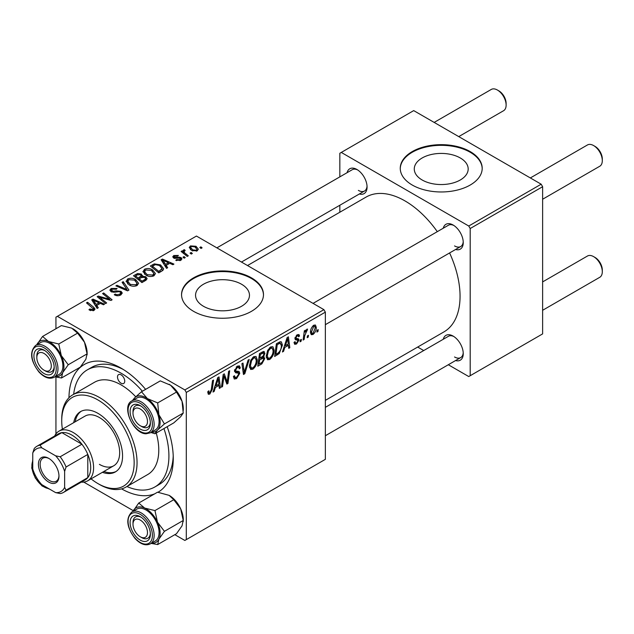 <?xml version="1.0" encoding="UTF-8"?>
<svg xmlns="http://www.w3.org/2000/svg" width="634" height="634" viewBox="0 0 634 634"><rect width="100%" height="100%" fill="white"/><g stroke="black" fill="none" stroke-linecap="round" stroke-linejoin="round"><path stroke-width="0.95" d="M460.292 157.977A26.961 15.565 0 0 0 430.914 154.601A26.961 15.565 0 0 0 414.271 168.985A26.961 15.565 0 0 0 422.165 179.993A26.961 15.565 0 0 0 451.543 183.361A26.961 15.565 0 0 0 468.185 168.985A26.961 15.565 0 0 0 460.292 157.977M470.198 151.589A40.972 23.656 0 0 0 425.549 146.462A40.972 23.656 0 0 0 400.26 168.311A40.972 23.656 0 0 0 412.259 185.041A40.972 23.656 0 0 0 456.908 190.168A40.972 23.656 0 0 0 482.197 168.311A40.972 23.656 0 0 0 470.198 151.589M482.197 168.652A40.972 23.656 0 0 0 470.198 152.255A40.972 23.656 0 0 0 425.818 147.064A40.972 23.656 0 0 0 400.268 168.652M203.451 306.262A26.961 15.565 180 0 1 195.557 295.262A26.961 15.565 180 0 1 212.192 280.878A26.961 15.565 180 0 1 241.57 284.254A26.961 15.565 180 0 1 249.471 295.262A26.961 15.565 180 0 1 232.829 309.638A26.961 15.565 180 0 1 203.451 306.262M251.484 277.866A40.972 23.656 0 0 0 206.835 272.739A40.972 23.656 0 0 0 181.546 294.588A40.972 23.656 0 0 0 193.544 311.318A40.972 23.656 0 0 0 238.186 316.445A40.972 23.656 0 0 0 263.482 294.588A40.972 23.656 0 0 0 251.484 277.866M263.475 294.929A40.972 23.656 0 0 0 251.484 278.532A40.972 23.656 0 0 0 207.104 273.341A40.972 23.656 0 0 0 181.546 294.929M443.269 228.208A14.336 8.282 60 0 1 453.104 225.015L453.104 225.015A14.336 8.282 60 0 1 463.248 242.576A14.336 8.282 60 0 1 455.561 249.495M453.857 225.482A12.292 7.093 -120 0 0 448.412 225.244L313.061 303.385M347.091 172.678A14.336 8.282 60 0 1 356.926 169.484L356.926 169.484A14.336 8.282 60 0 1 367.07 187.046A14.336 8.282 60 0 1 359.383 193.972M357.679 169.952A12.292 7.093 -120 0 0 352.235 169.714L216.883 247.854M443.269 339.269A14.336 8.282 60 0 1 453.104 336.075L453.104 336.075A14.336 8.282 60 0 1 463.248 353.629A14.336 8.282 60 0 1 455.561 360.556M453.857 336.535A12.292 7.093 -120 0 0 448.412 336.297L325.353 407.345M68.979 397.732A73.742 42.573 60 0 1 121.118 368.18L121.118 368.18A73.742 42.573 60 0 1 145.598 389.363M123.337 369.519A67.6 39.031 -120 0 0 91.668 367.348L87.318 369.852A67.6 39.031 -120 0 0 73.671 394.285M325.353 400.363L443.935 331.899A77.839 44.943 -120 0 0 449.593 252.942M437.301 231.656A77.839 44.943 -120 0 0 405.015 200.93A77.839 44.943 -120 0 0 366.095 197.071L247.514 265.543M323.903 309.646L325.353 312.15L186.301 392.438L184.851 389.926L323.903 309.646L196.437 236.054L55.935 317.166L55.935 328.745M55.935 377.048L55.935 433.894M186.301 392.438L186.301 539.621L184.851 540.453L174.826 534.668M133.314 510.703L83.759 482.094M274.126 350.134C274.15 353.843 272.675 356.958 269.712 359.486L267.532 359.74L266.232 356.427L267.619 350.443L270.631 346.941L272.897 346.719L274.126 350.134L272.969 349.461M284.809 347.424L283.564 351.331L282.415 351.997L287.131 337.565L288.415 336.82L289.809 347.725L288.747 348.343L288.407 345.34L284.809 347.424L284.056 346.988M209.838 394.047L208.324 394.285L207.857 391.543L208.911 390.782L208.816 391.86L209.902 392.644L211.288 389.641L212.509 380.646L213.571 380.035L212.319 389.339L209.838 394.047L207.77 392.858M207.801 391.963L209.902 392.644M233.439 376.517L234.762 377.278L236.648 377.198L238.709 374.052L238.432 373.188L235.689 372.776L234.493 370.914L237.33 366.167L239.43 365.85L240.294 367.847L239.232 368.837L238.725 367.348L237.298 367.554L235.547 370.224L235.943 371.048L239.058 371.429L239.763 373.331L236.577 378.609L234.279 379.021L233.439 376.461L234.493 375.708L234.976 377.492L233.447 376.604M238.432 373.188L234.493 370.898M234.54 370.24L235.943 371.048M249.241 359.438L244.811 373.711L243.464 374.488L241.911 363.67L242.973 363.06L244.304 372.324L248.1 360.096L249.241 359.438M257.277 359.866C257.293 363.567 255.819 366.69 252.855 369.21L250.676 369.464L249.376 366.159L250.763 360.175L253.774 356.673L256.041 356.451L257.277 359.866L256.112 359.193M318.22 329.648L317.975 331.463L316.929 332.073L317.143 330.274L318.22 329.648M325.353 312.15L325.353 459.341L186.301 539.621M263.514 351.394L264.909 353.241L263.514 356.902L264.782 358.535L261.866 363.861L257.8 366.206L259.512 353.51L264.267 351.505M262.769 356.474L264.196 357.029M215.409 387.485L214.165 391.4L213.024 392.058L217.731 377.634L219.023 376.889L220.41 387.794L219.348 388.404L219.015 385.409L215.409 387.485L214.657 387.049M223.612 378.807L222.526 386.574L221.456 387.192L223.192 374.48L224.301 373.838L227.202 382.096L228.612 371.35L229.682 370.731L227.971 383.427L226.853 384.069L223.937 375.843L223.612 378.807L222.677 378.268M297.742 340.189L295.46 339.769L294.937 338.524L297.148 334.823L298.939 334.538L299.541 336.028L298.487 336.781L298.091 335.766L297.092 335.917L295.991 337.724L296.094 338.358L298.487 338.857L299.018 340.093L296.53 344L294.675 344.302L294.01 342.408L295.064 341.647L295.515 343.049L296.577 342.907L297.964 340.799L294.937 338.556L297.584 340.093M295.024 337.74L296.958 338.611M279.285 353.518L274.657 356.474L276.369 343.779L280.188 341.726L281.353 341.853L282.423 345.07L279.285 353.518L278.278 352.94M316.263 327.342C316.334 330.163 315.233 332.549 312.982 334.498L311.286 334.697L310.47 332.557C310.375 329.64 311.484 327.192 313.806 325.202L315.447 325.028L316.263 327.342L314.995 326.605M308.481 335.275L308.235 337.09L307.181 337.7L307.403 335.901L308.481 335.275M304.708 335.719L304.169 339.436L303.107 340.054L304.352 330.813L305.422 330.203L305.152 332.113L306.864 329.212L307.577 329.109L304.708 335.719L303.765 335.172M301.372 339.38L301.126 341.195L300.072 341.805L300.294 340.006L301.372 339.38M185.247 257.57L184.193 258.173L182.964 257.214L184.042 256.588L185.247 257.57M192.356 253.465L191.302 254.068L190.073 253.109L191.151 252.483L192.356 253.465M142.999 271.867L144.481 269.244C147.326 268.111 149.996 268.301 152.493 269.83L155.457 273.579L153.967 275.782C151.201 276.884 148.578 276.709 146.097 275.259L142.959 271.423M167.685 267.707L166.544 268.364L161.115 259.789L162.399 259.052L173.93 264.101L172.868 264.711L169.761 263.316L166.163 265.392L167.685 267.707M145.986 280.236L141.921 282.582L133.497 275.735L137.665 273.523L141.358 274.046L142.436 276.281L145.749 276.725L147.136 278.659L145.986 280.236M142.634 275.624L142.436 277.082M128.932 290.079L127.585 290.855L115.895 285.902L116.957 285.284L126.974 289.532L122.085 282.328L123.218 281.67L128.932 290.079M89.782 310.256L88.95 309.669L89.877 308.98L92.976 309.622L93.467 308.956L86.486 302.878L87.555 302.26L93.737 307.276L95.029 309.099L94.094 310.351L89.782 310.256M106.647 302.949L105.577 303.559L97.176 296.704L98.286 296.07L109.793 299.359L102.597 293.574L103.667 292.956L112.091 299.803L110.982 300.445L99.467 297.172L106.647 302.949M184.851 389.926L57.385 316.334M98.286 307.775L97.145 308.433L91.716 299.858L93.008 299.113L104.531 304.169L103.477 304.78L100.37 303.377L96.764 305.453L98.286 307.775M120.832 294.905C118.598 296.07 116.402 296.015 114.263 294.739L115.19 294.057L116.957 294.762L119.723 294.184L120.737 292.932L120.08 292.012L118.923 291.664L114.445 292.25L111.037 291.656L109.848 290.11L111.18 288.47L117.084 288.454L116.355 289.255L112.337 289.175L111.433 290.237L113.328 291.307L116.196 290.871L121.039 291.347L122.283 293.035L120.832 294.905M126.142 281.599L127.624 278.976C130.469 277.843 133.14 278.033 135.636 279.562L138.608 283.303L137.11 285.514C134.345 286.616 131.729 286.441 129.241 284.991L126.103 281.147M175.769 260.305L176.553 259.544L179.913 259.734L180.167 258.284L173.653 258.022L172.749 256.825L173.764 255.534L178.4 255.439L177.48 256.12L174.635 256.088L174.54 257.317L179.263 257.158L181.134 257.626L181.982 258.823L180.785 260.297L175.769 260.305M180.611 260.392L180.167 258.284M174.144 258.252L174.144 256.746L174.54 258.371M161.781 271.114L158.777 272.85L150.353 266.003L154.308 263.879L160.56 264.901L163.651 268.792L163.168 270.036L161.781 271.114M197.237 250.795L191.793 250.549L189.257 247.514L190.422 245.913L195.969 246.269L198.347 249.162L197.237 250.795M184.431 250.739C183.892 251.841 184.383 252.863 185.881 253.798L188.298 255.803L187.228 256.421L181.102 251.444L182.164 250.834L183.424 251.864L183.036 250.692L184.462 249.661L185.191 250.573L184.05 251.397L184.05 253.846M202.103 247.839L201.049 248.441L199.821 247.482L200.899 246.856L202.103 247.839M126.935 486.54A67.6 39.031 -120 0 0 154.918 486.936L159.261 484.431A67.6 39.031 -120 0 0 173.217 455.909M541.174 184.201L542.625 186.713L470.198 228.525L468.748 226.021L541.174 184.201L413.709 110.609L339.84 153.262L339.84 176.87M339.84 205.257L339.84 212.239M470.198 228.525L470.198 375.708L468.748 376.548L448.309 364.74M423.726 350.554L417.679 347.06M470.198 375.708L542.625 333.896L542.625 186.713M468.748 226.021L341.282 152.429M454.554 245.921A12.292 7.093 -120 0 0 460.704 246.531A12.292 7.093 -120 0 0 463.216 241.689M358.376 190.39A12.292 7.093 -120 0 0 364.526 191A12.292 7.093 -120 0 0 367.038 186.166M454.554 356.982A12.292 7.093 -120 0 0 460.704 357.584A12.292 7.093 -120 0 0 463.216 352.75M167.162 426.706A73.742 42.573 60 0 1 173.264 458.501A73.742 42.573 60 0 1 158.017 492.246M154.648 493.87A73.742 42.573 60 0 1 121.601 488.885M98.286 297.615L98.286 296.07M109.793 300.12L109.793 299.359M103.667 294.453L103.667 292.956M99.467 298.574L99.467 297.172M93.008 301.895L93.008 299.113M96.764 307.831L96.764 305.453M94.553 301.895L96.162 304.439L99.039 302.783L93.325 300.207L94.553 301.895L94.553 304.336M96.162 306.872L96.162 304.439M93.325 302.394L93.325 300.207M99.039 304.146L99.039 302.783M89.877 310.303L89.877 308.98M90.662 310.66L90.662 309.543M92.976 310.795L92.976 309.622M87.555 303.741L87.555 302.26M93.737 310.533L93.737 307.276M115.19 295.206L115.19 294.057M115.515 295.341L115.515 294.255M116.957 295.721L116.957 294.762M119.723 295.428L119.723 294.184M111.18 291.735L111.18 288.47M112.028 292.076L112.028 291.014M113.328 292.282L113.328 291.307M121.039 294.786L121.039 291.347M116.957 286.354L116.957 285.284M126.974 290.602L126.974 289.532M123.218 284.024L123.218 281.67M127.624 283.866L127.624 278.976M135.636 280.91L135.636 279.562M127.735 283.953L127.735 281.258L130.342 284.412L136.001 284.785L137.015 283.224L134.479 280.101L128.773 279.681L127.751 281.567L127.751 283.977M130.342 285.53L130.342 284.412M136.001 285.989L136.001 284.785M137.665 274.704L137.665 273.523M141.358 277.581L141.358 274.046M145.749 280.371L145.749 276.725M135.549 275.917L138.18 278.049L141.184 275.83L141.184 277.684L141.184 275.83L140.352 274.673L137.356 274.879L135.549 275.917L135.549 277.399M138.18 279.539L138.18 278.049M139.163 278.849L142.008 281.163L144.964 279.396L145.527 278.461L144.663 277.32L141.398 277.565L139.163 278.849L139.163 280.331M142.008 282.534L142.008 281.163M144.964 280.822L144.964 279.396M176.553 260.677L176.553 259.544M179.913 260.701L179.913 259.734M173.764 258.078L173.764 255.534M175.246 258.482L175.246 257.602M179.263 258.038L179.263 257.158M181.134 260.075L181.134 257.626M162.399 261.826L162.399 259.052M166.163 267.77L166.163 265.392M163.952 261.826L165.553 264.37L168.43 262.714L162.716 260.146L163.952 261.826L163.952 264.275M165.553 266.811L165.553 264.37M162.716 262.333L162.716 260.146M168.43 264.085L168.43 262.714M154.308 265.099L154.308 263.879M160.56 266.232L160.56 264.901M152.406 266.185L158.865 271.431L162.058 268.578L159.443 265.48L155.441 264.632L152.406 266.185L152.406 267.675M158.865 272.802L158.865 271.431M160.212 272.018L160.212 270.647M144.481 274.134L144.481 269.244M152.493 271.186L152.493 269.83M144.607 271.835L147.199 274.68L152.857 275.053L153.872 273.492L151.328 270.369L145.63 269.949L144.607 271.835L144.607 274.245L144.607 271.835M147.199 275.798L147.199 274.68M152.857 276.258L152.857 275.053M190.422 249.582L190.422 245.913M195.969 247.656L195.969 246.269M191.302 246.468L190.644 247.466L192.728 249.875L196.318 250.264L196.928 249.313L194.907 246.88L191.302 246.468M192.728 250.993L192.728 249.875M196.318 251.183L196.318 250.264M191.151 253.949L191.151 252.483M182.164 252.316L182.164 250.834M183.424 253.338L183.424 251.864M183.48 253.378L183.48 249.923M184.462 250.723L184.462 249.661M184.042 258.054L184.042 256.588M200.899 248.33L200.899 246.856M317.063 330.932L317.975 331.463M260.677 363.179L261.866 363.861M262.452 351.822L264.909 353.241M262.119 356.997L264.782 358.535M260.384 354.374L259.845 358.337L263.276 355.872L263.855 353.899L263.49 352.948L260.384 354.374L259.472 353.851M258.934 357.806L259.845 358.337M261.002 352.647L262.191 353.336M259.647 359.819L259.068 364.106L262.08 362.307L263.728 359.113L263.372 358.115L259.647 359.819L258.735 359.296M258.157 363.575L259.068 364.106M260.693 357.845L261.882 358.527M249.447 367.244L252.855 369.21M251.595 360.595L250.43 365.612L251.326 367.934L252.934 367.799C255.185 365.715 256.287 363.227 256.223 360.342L255.328 357.925L253.735 358.059L251.595 360.595L250.787 360.136M249.416 365.026L250.43 365.612M252.704 357.465L253.735 358.059M243.218 372.792L244.811 373.711M243.052 371.603L244.304 372.324M233.447 376.802L236.577 378.609M234.493 370.914L238.226 373.069M237.354 366.151L240.294 367.847M237.132 366.286L240.286 368.108M236.26 366.951L237.298 367.554M234.643 369.701L235.547 370.224M234.54 370.232L235.777 370.953M234.532 370.311L239.763 373.331M208.039 391.408L208.816 391.86M211.399 388.808L212.319 389.339M213.389 390.948L214.165 391.4M219.206 387.097L220.41 387.794M217.827 384.727L219.015 385.409M217.391 381.502L215.988 385.781L218.865 384.125L218.231 378.625L217.391 381.502L216.614 381.058M215.219 385.337L215.988 385.781M217.541 378.229L218.231 378.625M221.615 386.051L222.526 386.574M225.791 381.288L227.202 382.096M226.227 382.429L227.971 383.427M223.073 375.344L223.937 375.843M297.306 334.736L299.541 336.028M296.3 335.457L297.092 335.917M295.159 337.248L295.991 337.724M296.229 338.485L299.018 340.093M294.01 342.542L296.53 344M282.78 350.887L283.564 351.331M288.597 347.028L289.809 347.725M287.218 344.658L288.407 345.34M286.782 341.441L285.387 345.72L288.256 344.064L287.63 338.556L286.782 341.441L286.013 340.989M284.611 345.276L285.387 345.72M286.933 338.16L287.63 338.556M276.472 354.057L277.66 354.739M281.274 344.413L282.423 345.07M277.24 344.642L275.925 354.374L277.28 353.59C280.069 351.68 281.433 349.017 281.369 345.609L280.101 343.192L277.24 344.642L276.321 344.119M275.013 353.851L275.925 354.374M278.746 342.408L280.64 343.295L278.928 342.305M266.304 357.513L269.712 359.486M268.444 350.871L267.279 355.88L268.182 358.202L269.783 358.067C272.041 355.983 273.143 353.495 273.08 350.61L272.184 348.193L270.591 348.328L268.444 350.871L267.643 350.404M266.272 355.294L267.279 355.88M269.561 347.733L270.591 348.328M310.494 333.064L312.982 334.498M313.767 326.296L311.524 331.82L312.079 333.516L312.99 333.429L315.217 327.944L314.654 326.225L312.958 325.828M310.549 331.249L311.524 331.82M307.324 336.559L308.235 337.09M303.258 338.905L304.169 339.436M304.249 331.59L305.152 332.113M306.079 330.06L307.157 330.686M305.929 330.314L306.626 330.718M300.207 340.664L301.126 341.195M141.683 426.555L140.241 425.715A10.239 5.912 -120 0 0 147.484 421.539A10.239 5.912 -120 0 0 140.241 408.993A10.239 5.912 -120 0 0 132.997 413.17A10.239 5.912 -120 0 0 140.241 425.715L141.683 426.555A12.292 7.093 60 0 0 147.833 427.165A12.292 7.093 -120 0 0 150.353 422.323A12.292 7.093 60 0 1 147.833 427.165A12.292 7.093 -120 0 1 145.281 427.728A12.292 7.093 -120 0 1 140.93 426.08M595.057 146.406L593.606 145.566L595.057 146.406A10.239 5.912 60 0 1 602.3 158.952L602.3 160.624A12.292 7.093 -120 0 0 593.606 145.566L593.606 145.566A12.292 7.093 -120 0 0 587.464 144.956L530.333 177.948M542.625 199.234L599.756 166.251A12.292 7.093 -120 0 0 602.3 160.624M132.997 413.17L132.997 411.498A12.292 7.093 60 0 1 135.541 405.871A12.292 7.093 60 0 1 140.994 406.117A12.292 7.093 -120 0 0 138.093 405.308A12.292 7.093 -120 0 0 135.541 405.871A12.292 7.093 -120 0 0 133.029 412.393M595.057 257.459L593.606 256.627L595.057 257.459A10.239 5.912 60 0 1 602.3 270.005L602.3 271.677A12.292 7.093 -120 0 0 593.606 256.627L593.606 256.627A12.292 7.093 -120 0 0 587.464 256.017L542.625 281.908M542.625 310.288L599.756 277.304A12.292 7.093 -120 0 0 602.3 271.677M141.683 537.608L140.241 536.776A10.239 5.912 -120 0 0 147.484 532.592A10.239 5.912 -120 0 0 140.241 520.046A10.239 5.912 -120 0 0 132.997 524.231A10.239 5.912 -120 0 0 140.241 536.776L141.683 537.608A12.292 7.093 60 0 0 147.833 538.218A12.292 7.093 -120 0 0 150.353 533.384A12.292 7.093 60 0 1 147.833 538.218L147.833 538.218A12.292 7.093 -120 0 1 140.93 537.133M132.997 524.231L132.997 522.559A12.292 7.093 60 0 1 135.541 516.932A12.292 7.093 60 0 1 140.994 517.17A12.292 7.093 -120 0 0 135.541 516.932A12.292 7.093 -120 0 0 133.029 523.454M458.739 136.611L503.578 110.72A12.292 7.093 -120 0 0 506.122 105.093L506.122 103.421A10.239 5.912 60 0 0 498.879 90.876L497.428 90.044A12.292 7.093 -120 0 0 491.287 89.434L434.155 122.417M45.505 371.025L44.063 370.193A10.239 5.912 -120 0 0 51.299 366.008A10.239 5.912 -120 0 0 44.063 353.463A10.239 5.912 -120 0 0 36.82 357.647A10.239 5.912 -120 0 0 44.063 370.193L45.505 371.025A12.292 7.093 60 0 0 51.655 371.635A12.292 7.093 -120 0 0 54.167 366.793A12.292 7.093 60 0 1 51.655 371.635A12.292 7.093 -120 0 1 44.752 370.549M36.82 357.647L36.82 355.975A12.292 7.093 60 0 1 39.363 350.348A12.292 7.093 60 0 1 44.816 350.586A12.292 7.093 -120 0 0 39.363 350.348A12.292 7.093 -120 0 0 36.851 356.871M506.122 105.093A12.292 7.093 -120 0 0 497.428 90.044L498.879 90.876M169.112 384.299A19.939 11.515 60 0 1 169.207 384.347A19.939 11.515 60 0 1 170.578 385.218L176.498 392.066L157.684 402.923L147.397 398.596L141.477 391.749L134.567 397.922L132.435 400.569M141.477 391.749L160.291 380.883L170.578 385.218A19.939 11.515 60 0 1 182.045 401.306L183.234 413.067L180.674 416.72L173.764 422.894L154.95 433.751L157.501 430.098A19.939 11.515 60 0 1 151.867 432.198A19.939 11.515 60 0 1 151.455 432.166M144.433 430.438A14.336 8.282 60 0 1 131.008 416.871A14.336 8.282 60 0 1 136.041 404.278A14.336 8.282 60 0 1 140.241 405.649A14.336 8.282 60 0 1 150.377 423.211A14.336 8.282 60 0 1 144.433 430.438M150.321 432.816L155.251 429.979A18.434 10.643 -120 0 0 156.749 411.624A18.434 10.643 -120 0 0 140.637 397.193A18.434 10.643 -120 0 0 136.817 398.041L131.888 400.886A18.434 10.643 60 0 1 135.716 400.038A18.434 10.643 60 0 1 151.819 414.47A18.434 10.643 60 0 1 150.321 432.816L146.074 433.775C133.338 434.005 120.928 406.037 131.888 400.886M183.234 413.067L164.42 423.932L158.872 414.684L157.684 402.923M133.013 400.236A19.939 11.515 60 0 1 134.567 397.922A19.939 11.515 60 0 1 147.397 398.596A19.939 11.515 60 0 1 158.872 414.684A19.939 11.515 -120 0 1 157.501 430.098L164.42 423.932M150.876 432.499L154.95 433.751M176.498 392.066L182.045 401.306A19.939 11.515 60 0 1 183.305 408.771L183.305 410.372M169.08 495.336A19.939 11.515 60 0 1 169.207 495.408A19.939 11.515 60 0 1 175.039 500.234A19.939 11.515 60 0 1 180.674 508.84L183.234 520.482L164.42 531.34L157.501 522.218L154.95 510.584L144.663 508.072L138.743 503.047L133.013 511.297A19.939 11.515 60 0 1 133.195 510.925A19.939 11.515 60 0 1 144.663 508.072A19.939 11.515 60 0 1 157.501 522.218A19.939 11.515 60 0 1 158.872 539.217L164.42 531.34M138.743 503.047L157.557 492.19L169.143 495.368L173.764 499.719L180.674 508.84A19.939 11.515 60 0 1 183.305 519.825L182.045 525.832L176.498 533.709L157.684 544.566L158.872 539.217A19.939 11.515 -120 0 1 151.455 543.227M136.041 536.649A14.336 8.282 60 0 1 130.327 520.213A14.336 8.282 60 0 1 140.241 516.702A14.336 8.282 60 0 1 144.433 520.173A14.336 8.282 60 0 1 150.377 534.264A14.336 8.282 60 0 1 136.041 536.649M150.321 543.877L155.251 541.032A18.434 10.643 -120 0 0 151.423 514.475A18.434 10.643 -120 0 0 136.817 509.102L131.888 511.947A18.434 10.643 60 0 1 146.502 517.32A18.434 10.643 60 0 1 150.321 543.877C145.654 546.048 140.597 544.297 135.161 538.623C126.618 527.226 125.524 518.335 131.888 511.947M151.161 543.393L157.684 544.566M173.764 499.719L154.95 510.584M183.234 520.482L183.305 521.433M36.835 344.706A19.939 11.515 60 0 1 37.018 344.333A19.939 11.515 -120 0 1 48.485 341.488A19.939 11.515 60 0 1 55.689 347.028A19.939 11.515 60 0 1 61.324 355.634L58.772 343.993L48.485 341.488L42.565 336.464L36.827 344.714M48.255 353.59A14.336 8.282 60 0 1 54.199 367.68A14.336 8.282 60 0 1 39.863 370.066A14.336 8.282 60 0 1 34.149 353.629A14.336 8.282 60 0 1 44.063 350.119A14.336 8.282 60 0 1 48.255 353.59M55.245 347.892A18.434 10.643 -120 0 0 40.639 342.518L35.71 345.356A18.434 10.643 60 0 1 50.324 350.737A18.434 10.643 60 0 1 54.144 377.293L59.073 374.448A18.434 10.643 -120 0 0 55.245 347.892M42.565 336.464L61.379 325.599L71.666 328.111L77.586 333.135L58.772 343.993M77.586 333.135L84.496 342.257L87.056 353.891L68.242 364.756L61.324 355.634A19.939 11.515 60 0 1 62.687 372.626L68.242 364.756M87.056 353.891L85.867 359.248L80.32 367.118L61.506 377.983L62.687 372.626A19.939 11.515 60 0 1 55.277 376.644M54.984 376.81L61.506 377.983M72.902 328.753A19.939 11.515 60 0 1 73.029 328.824A19.939 11.515 60 0 1 84.496 342.257A19.939 11.515 60 0 1 87.127 353.241L87.127 354.842M121.118 374.876A5.12 2.956 -120 0 0 118.558 374.623A5.12 2.956 -120 0 0 117.773 378.72A5.12 2.956 -120 0 0 121.118 383.237A5.12 2.956 -120 0 0 123.678 383.491A5.12 2.956 -120 0 0 124.462 379.386A5.12 2.956 -120 0 0 121.118 374.876M102.407 472.314A34.822 20.106 -120 0 0 115.356 471.934A34.822 20.106 -120 0 0 120.69 444.03A34.822 20.106 -120 0 0 97.945 413.344A34.822 20.106 -120 0 0 80.534 411.617A34.822 20.106 -120 0 0 73.726 422.64M81.271 411.228A34.822 20.106 -120 0 0 75.177 421.808M91.066 478.86A51.211 29.568 -120 0 0 97.945 483.591A51.211 29.568 -120 0 0 134.154 462.685A51.211 29.568 -120 0 0 97.945 399.959A51.211 29.568 -120 0 0 61.728 420.865A51.211 29.568 -120 0 0 62.394 429.186M99.387 484.424L97.945 483.591L99.395 484.424A53.256 30.749 60 0 1 99.387 484.424A53.256 30.749 60 0 0 126.023 487.063L147.746 474.517A53.256 30.749 -120 0 0 156.249 433.006M61.728 420.865L61.728 419.193A53.256 30.749 60 0 1 72.759 394.816A53.256 30.749 60 0 1 99.395 397.455A53.256 30.749 60 0 1 134.186 444.386A53.256 30.749 60 0 1 126.023 487.063M135.731 396.757A53.256 30.749 -120 0 0 121.118 384.909A53.256 30.749 -120 0 0 94.49 382.27L72.759 394.816M154.918 486.936A67.6 39.031 -120 0 0 163.929 428.568M142.373 391.233A67.6 39.031 -120 0 0 121.118 373.204A67.6 39.031 -120 0 0 87.318 369.852M54.682 436.002A28.681 16.555 60 0 1 58.978 431.152L85.051 416.102A28.681 16.555 60 0 1 99.395 417.521A28.681 16.555 60 0 1 118.13 442.794A28.681 16.555 60 0 1 113.732 465.776A28.681 16.555 60 0 1 99.395 464.357M103.857 471.474A34.822 20.106 -120 0 0 116.062 471.49M38.412 464.27A14.542 8.4 60 0 1 48.699 458.334A14.542 8.4 60 0 1 58.978 476.142A14.542 8.4 60 0 1 48.691 482.086A14.542 8.4 60 0 1 38.412 464.27M49.143 458.604A13.314 7.687 -120 0 0 42.906 458.176A13.314 7.687 -120 0 0 40.148 464.27A13.314 7.687 -120 0 0 45.965 477.671A13.314 7.687 -120 0 0 56.22 481.238A13.314 7.687 -120 0 0 58.97 475.627M58.978 431.152A28.681 16.555 60 0 1 81.081 438.839A28.681 16.555 60 0 1 93.594 467.702A28.681 16.555 60 0 1 87.658 480.826A28.681 16.555 60 0 1 81.31 482.125M64.628 487.427L66.079 490.161A26.628 15.374 60 0 1 63.455 492.436L85.186 479.89A26.628 15.374 -120 0 0 87.801 477.616A26.628 15.374 -120 0 0 90.702 467.702A26.628 15.374 -120 0 0 87.801 454.435A26.628 15.374 -120 0 0 81.905 444.22L61.839 432.634A26.628 15.374 -120 0 0 58.558 433.767L36.827 446.312A26.628 15.374 60 0 1 40.108 445.179L41.749 447.802A24.583 14.194 -120 0 0 32.762 452.985L32.762 469.033A24.583 14.194 -120 0 0 41.749 484.598L55.641 492.618A24.583 14.194 -120 0 0 64.628 487.427L64.628 471.387A24.583 14.194 -120 0 0 55.641 455.822L41.749 447.802M55.641 455.822L60.182 456.765L81.905 444.22A26.628 15.374 -120 0 0 61.839 432.634L40.108 445.179M66.079 490.161L87.801 477.616L87.801 454.435L66.079 466.981L64.628 471.387M32.762 452.985L34.212 448.587A26.628 15.374 60 0 1 36.827 446.312M63.455 492.436A26.628 15.374 60 0 1 60.182 493.561L55.641 492.618M60.182 456.765A26.628 15.374 60 0 1 66.079 466.981M103.485 298.416L103.485 297.473M107.265 299.438L107.265 298.527M101.543 300.27L101.543 298.749M116.196 291.989L116.196 290.871M123.971 289.326L123.971 288.208M136.096 275.608L136.096 274.237M139.892 278.429L139.892 277.066M143.981 281.393L143.981 280.022M176.767 258.363L176.767 257.475M152.881 265.915L152.881 264.544M185.881 255.328L185.881 253.798M242.632 368.703L243.955 369.464M234.54 371.5L236.957 372.895M224.119 376.556L225.68 377.452M224.975 379.148L226.663 380.123M294.969 338.944L296.736 339.967M277.581 343.073L278.77 343.763M145.273 433.054A17.205 9.938 -120 0 0 151.312 417.941A17.205 9.938 -120 0 0 135.208 401.655A17.205 9.938 -120 0 0 129.162 416.768A17.205 9.938 -120 0 0 145.273 433.054M135.208 538.298A17.205 9.938 -120 0 0 151.312 540.62A17.205 9.938 -120 0 0 145.273 518.525A17.205 9.938 -120 0 0 129.162 516.203A17.205 9.938 -120 0 0 135.208 538.298M49.095 351.941A17.205 9.938 -120 0 0 32.984 349.619A17.205 9.938 -120 0 0 39.031 371.714A17.205 9.938 -120 0 0 55.134 374.036A17.205 9.938 -120 0 0 49.095 351.941M32.762 461.148A17.205 9.938 -120 0 0 35.456 477.854A17.205 9.938 -120 0 0 48.58 488.537M93.467 308.956L93.467 310.644M120.737 292.932L120.737 294.961M111.433 290.237L111.433 291.862M137.015 283.224L137.015 285.562M145.527 278.461L145.527 280.497M162.058 268.578L162.058 270.948M153.872 273.492L153.872 275.83M190.644 247.466L190.644 249.772M196.928 249.313L196.928 250.961M263.49 352.948L261.993 352.084M263.372 358.115L261.794 357.204M255.328 357.925L253.481 356.855M251.326 367.934L249.4 366.817M238.725 367.348L237.013 366.365M295.515 343.049L294.192 342.281M298.091 335.766L296.815 335.037M296.205 338.477L295.008 337.787M272.184 348.193L270.33 347.123M268.182 358.202L266.256 357.085M314.654 326.225L313.378 325.488M312.079 333.516L310.47 332.588M325.353 324.671L460.704 246.531M460.704 357.584L325.353 435.732M364.526 191L241.467 262.048M35.71 345.356C29.346 351.751 30.44 360.643 38.983 372.039C44.42 377.713 49.468 379.465 54.144 377.293M32.762 459.61L31.724 468.035L35.258 477.957L42.082 485.985L49.912 489.305M87.658 480.826L113.732 465.776"/></g></svg>
